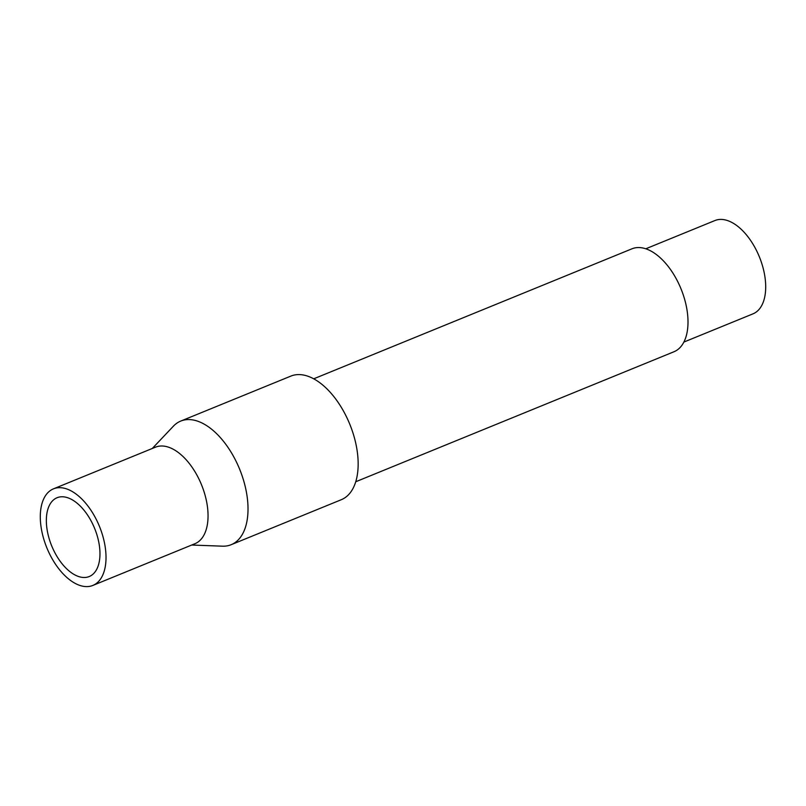 <?xml version="1.0" encoding="UTF-8"?>
<svg xmlns="http://www.w3.org/2000/svg" width="806" height="806" viewBox="0 0 806 806"><rect width="100%" height="100%" fill="white"/><g stroke="black" fill="none" stroke-linecap="round" stroke-linejoin="round"><path stroke-width="1.21" d="M645.777 248.792L714.912 220.552A50.375 27.434 67.8 0 1 754.335 246.445A50.375 27.434 67.8 0 1 753.016 313.836L683.881 342.066M313.705 378.82L631.954 248.812A55.594 30.275 67.8 0 1 675.468 277.375A55.594 30.275 67.8 0 1 674.007 351.738L355.758 481.746M152.284 448.479L173.401 426.173A66.757 36.361 67.8 0 1 180.725 421.085A66.757 36.361 67.8 0 1 232.964 455.39A66.757 36.361 67.8 0 1 231.211 544.685A66.757 36.361 67.8 0 1 222.426 546.176L191.727 545.037M180.725 421.085L290.855 376.1A66.757 36.361 67.8 0 1 343.104 410.395A66.757 36.361 67.8 0 1 341.341 499.69L231.211 544.685M53.438 488.859L155.467 447.179A52.148 28.401 67.8 0 1 196.291 473.968A52.148 28.401 67.8 0 1 194.911 543.728L92.881 585.418A52.148 28.401 67.8 0 1 52.058 558.618A52.148 28.401 67.8 0 1 53.438 488.859A52.148 28.401 67.8 0 1 94.252 515.649A52.148 28.401 67.8 0 1 92.881 585.418M55.946 554.669A42.557 23.183 67.8 0 1 57.065 497.735A42.557 23.183 67.8 0 1 90.373 519.608A42.557 23.183 67.8 0 1 89.254 576.532A42.557 23.183 67.8 0 1 55.946 554.669"/></g></svg>
